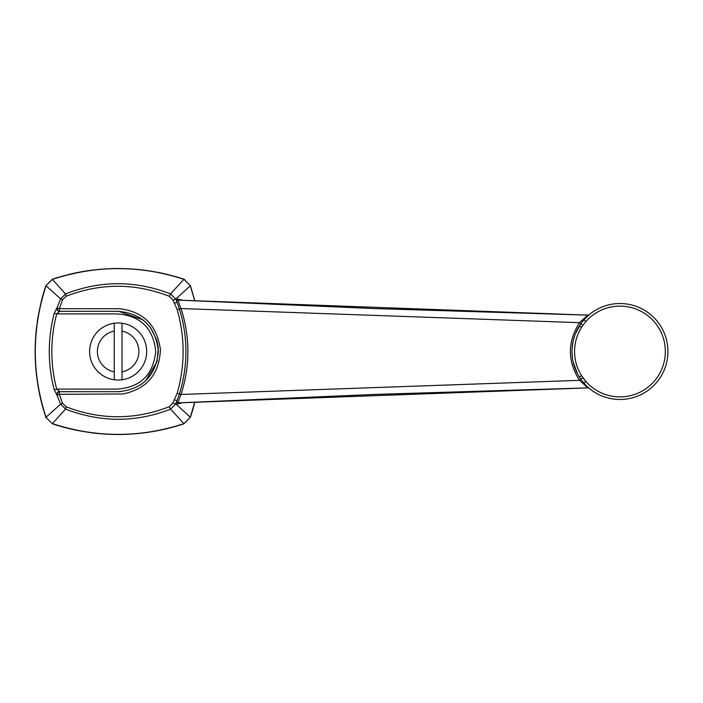 <?xml version="1.0" encoding="UTF-8"?>
<svg xmlns="http://www.w3.org/2000/svg" width="703" height="703" viewBox="0 0 703 703"><rect width="100%" height="100%" fill="white"/><g stroke="black" fill="none" stroke-linecap="round" stroke-linejoin="round"><path stroke-width="1.05" d="M118.139 322.976A28.524 28.524 0 0 0 89.615 351.5A28.524 28.524 0 0 0 114.246 379.761A28.524 28.524 0 0 1 114.246 323.239L114.246 379.761A28.524 28.524 0 0 0 122.032 379.761L122.032 323.239A28.524 28.524 0 0 0 114.246 323.239L114.246 331.122A20.747 20.747 0 0 0 114.246 371.878M122.032 323.635L122.032 323.239A28.524 28.524 0 0 1 122.032 379.761L122.032 371.878A20.747 20.747 0 0 0 122.032 331.122M178.861 402.854L375.253 394.401L587.875 387.889L178.861 402.854C178.131 402.309 178.861 399.515 181.031 394.462L579.5 380.332C567.356 361.157 567.356 341.93 579.5 322.668L181.031 308.538C190.179 337.15 190.179 365.797 181.031 394.462L179.441 393.935L175.812 403.917L190.311 417.239L194.749 402.125M587.822 387.871L579.5 380.332L580.757 379.163L579.325 377.01L581.522 375.63L585.898 381.492L583.947 383.205L580.757 379.163L582.884 377.696M587.822 315.129L375.253 308.599L178.79 300.137L587.822 315.129L579.5 322.668L580.757 323.837L583.947 319.795A47.98 47.98 0 0 0 580.757 323.837L575.265 334.048M178.861 300.146C178.131 300.682 178.861 303.476 181.031 308.538L179.441 309.065C188.07 337.291 188.07 365.586 179.441 393.935L177.174 393.337C185.091 365.384 185.091 337.493 177.174 309.663L173.008 300.067L169.256 296.279L170.592 293.889L183.878 279.328C140.046 265.031 96.223 265.049 52.409 279.39L52.4 279.205C96.232 264.961 140.055 264.961 183.878 279.205L190.434 285.761L194.854 300.875M194.749 300.875L190.311 285.769L175.812 299.083L177.077 302.334L177.297 298.995L182.806 300.322M182.806 402.678L177.297 404.005L177.077 400.666L174.239 399.743L177.174 393.337M169.256 296.279C134.967 282.949 100.591 282.931 66.117 296.235L65.537 293.933C100.301 280.33 135.319 280.312 170.592 293.889L175.812 299.083L173.008 300.067M190.434 285.761L183.878 279.328L184.678 279.513M40.959 302.773A207.394 207.394 0 0 1 45.844 285.761L52.4 279.205M194.854 402.125A207.394 207.394 0 0 1 190.434 417.239A207.394 207.394 0 0 0 194.854 402.125L190.434 417.239L183.878 423.672L170.592 409.111C135.855 422.688 100.837 422.67 65.537 409.067L52.4 423.61C96.223 437.951 140.046 437.969 183.87 423.672L183.878 423.795C140.055 438.039 96.232 438.039 52.4 423.795L45.844 417.239A207.394 207.394 0 0 1 45.317 415.631M43.727 410.517A207.394 207.394 0 0 1 37.813 384.629M36.697 376.755A207.394 207.394 0 0 1 36.697 326.245M37.408 320.99A207.394 207.394 0 0 1 38.05 316.939M66.117 296.235L62.549 299.768L59.28 308.705L119.51 308.749C143.227 311.447 156.866 325.058 160.433 349.602C159.3 374.295 146.769 389.084 122.84 393.979L59.28 394.295L62.549 403.232L66.117 406.765C100.415 420.069 134.8 420.051 169.256 406.721L173.008 402.933L174.239 399.743M66.117 406.765L65.537 409.067L60.643 404.146L56.925 395.042A2.592 2.531 -90 0 1 59.342 391.703L118.139 391.694C142.393 389.462 155.794 376.079 158.333 351.562C155.838 326.957 142.437 313.538 118.139 311.306L59.342 311.297A2.592 2.531 -90 0 1 56.925 307.958L60.643 298.854L46.029 285.761C31.714 329.689 31.714 373.513 46.029 417.231L60.643 404.146L62.549 403.232M574.755 335.428L573.086 341.245M572.971 341.781L572.093 348.284M571.978 351.438L572.418 357.976M573.103 361.799L577.594 374.022M577.681 374.172L579.325 377.01A47.98 47.98 0 0 1 579.325 325.99L581.522 327.37A45.387 45.387 0 0 0 581.522 375.63M588.973 388.126L588.49 387.713M587.875 315.111L589.255 314.636L583.947 319.795A47.98 47.98 0 0 0 580.757 323.837L582.884 325.304L581.522 327.37M583.947 383.205A47.98 47.98 0 0 0 653.157 386.132A47.98 47.98 0 0 0 653.157 316.868A47.98 47.98 0 0 0 583.947 319.795L585.898 321.508L582.884 325.304M118.139 391.694L59.729 391.703A2.592 2.531 90 0 0 57.312 395.051L59.28 394.295A2.592 0.448 -90 0 1 59.729 391.703L56.697 389.102L116.663 389.102C140.143 387.652 153.166 375.121 155.741 351.526C153.272 327.976 140.249 315.427 116.672 313.898L56.697 313.898C50.203 338.943 50.203 364.013 56.697 389.102L54.245 389.752L56.925 395.042M59.386 311.297L118.438 311.306M118.579 311.306L142.753 319.724M142.876 319.812L143.394 320.234M144.853 321.464L150.275 327.361M150.539 327.721L156.505 339.523M156.664 340.015L157.85 345.305M157.903 345.604L158.193 348.073M158.201 348.178L158.237 348.679M158.237 348.714L157.015 361.702M157.006 361.737L145.556 380.894L140.943 384.603M119.721 391.668L118.042 391.694M59.729 311.297A2.592 0.448 -90 0 1 59.28 308.705L57.312 307.949A2.592 2.531 90 0 0 59.729 311.297L56.697 313.898L54.245 313.248L56.925 307.958M169.256 406.721L170.592 409.111L175.812 403.917L173.008 402.933M177.174 309.663L179.441 309.065L177.077 302.334L174.239 303.257M177.297 404.005A1.819 1.766 76.2 0 1 178.747 402.863M178.747 300.137A1.819 1.766 103.8 0 1 177.297 298.995M54.245 389.752C47.628 364.303 47.628 338.802 54.245 313.248M62.549 299.768L60.643 298.854L65.537 293.933L52.4 279.39L45.844 285.761C31.6 329.584 31.6 373.416 45.844 417.239L46.152 418.048M45.844 417.239L52.4 423.795A207.394 207.394 0 0 0 77.963 430.561A207.394 207.394 0 0 1 52.4 423.795M190.434 417.239L183.878 423.795A207.394 207.394 0 0 1 143.834 432.89A207.394 207.394 0 0 0 183.878 423.795M68.384 274.565A207.394 207.394 0 0 1 92.445 270.11A207.394 207.394 0 0 0 68.384 274.565M109.141 268.704A207.394 207.394 0 0 1 119.369 268.52A207.394 207.394 0 0 0 109.141 268.704M138.974 269.565A207.394 207.394 0 0 1 144.423 270.18A207.394 207.394 0 0 0 138.974 269.565M158.316 272.439A207.394 207.394 0 0 1 167.894 274.565A207.394 207.394 0 0 0 158.316 272.439M175.029 276.464A207.394 207.394 0 0 1 183.878 279.205A207.394 207.394 0 0 0 175.029 276.464M126.751 434.313A207.394 207.394 0 0 1 91.856 432.82A207.394 207.394 0 0 0 126.751 434.313M122.032 323.239A28.524 28.524 0 0 1 122.032 379.761M579.325 325.99A47.98 47.98 0 0 0 579.325 377.01M582.55 377.195A45.387 45.387 0 0 0 651.365 384.26A45.387 45.387 0 0 0 651.365 318.74A45.387 45.387 0 0 0 585.898 321.508M587.875 387.889L589.255 388.364"/></g></svg>
